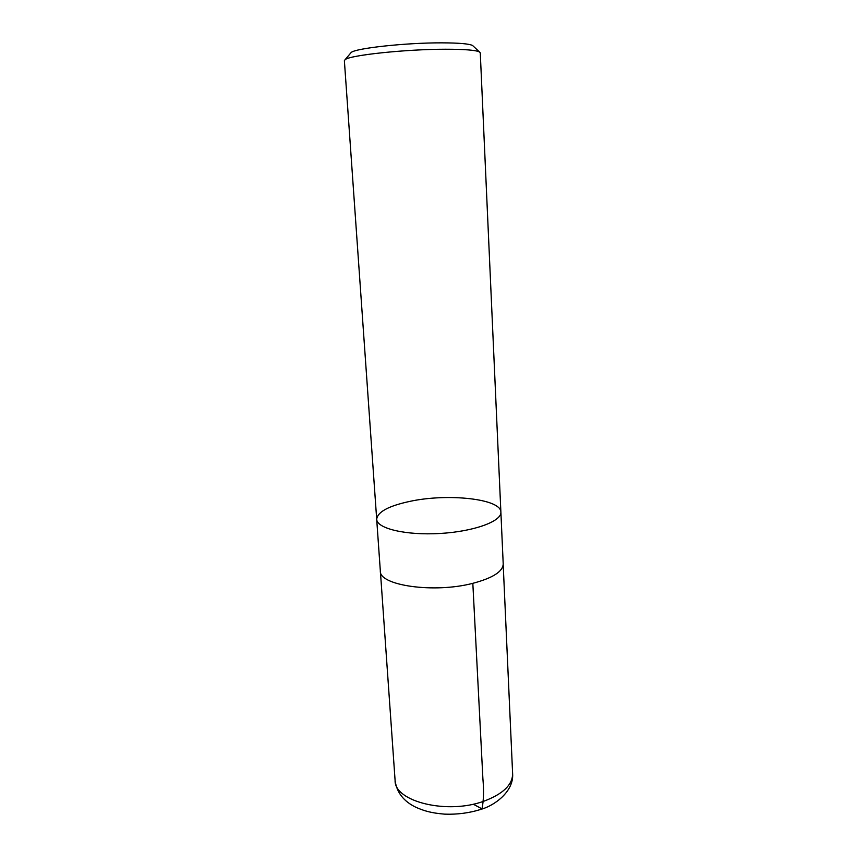 <?xml version="1.0" encoding="UTF-8"?>
<svg xmlns="http://www.w3.org/2000/svg" width="857" height="857" viewBox="0 0 857 857"><rect width="100%" height="100%" fill="white"/><g stroke="black" fill="none" stroke-linecap="round" stroke-linejoin="round"><path stroke-width="1.29" d="M473.375 46.235L472.582 45.496C469.111 43.782 458.816 42.904 441.719 42.85C405.875 42.721 355.398 48.249 351.166 52.502L350.47 53.327M500.884 512.143L480.274 52.866L479.417 51.913C475.699 50.124 464.365 49.235 445.415 49.235C405.629 49.213 349.506 55.223 345.125 59.658L344.375 60.697L376.694 519.31C376.844 528.512 405.832 535.496 439.812 533.483C473.803 531.586 501.795 521.313 500.884 512.143C501.795 521.313 473.803 531.586 439.812 533.483C405.832 535.496 376.844 528.512 376.694 519.31C377.476 511.908 388.617 505.919 410.117 501.324C447.89 493.161 501.206 498.838 500.884 512.143L503.209 563.917C502.952 571.533 492.829 578.004 472.85 583.317C434.103 593.515 378.923 585.449 380.337 570.998L376.694 519.31M472.828 583.328L482.887 778.542C483.959 790.529 483.659 800.642 482.009 808.89L473.225 804.166M484.044 801.134C447.29 814.846 394.295 801.563 395.098 780.502C396.695 792.5 403.701 801.456 416.127 807.39C424.365 810.926 430.664 812.961 444.665 814.15C457.381 814.6 469.486 812.993 480.981 809.351C494.168 805.741 513.954 791.707 512.625 773.732C512.54 784.851 503.016 793.978 484.044 801.134M351.166 52.502L345.125 59.658M472.582 45.496L479.417 51.913M380.422 571.748L395.098 780.502M503.198 564.667L512.625 773.732"/></g></svg>

